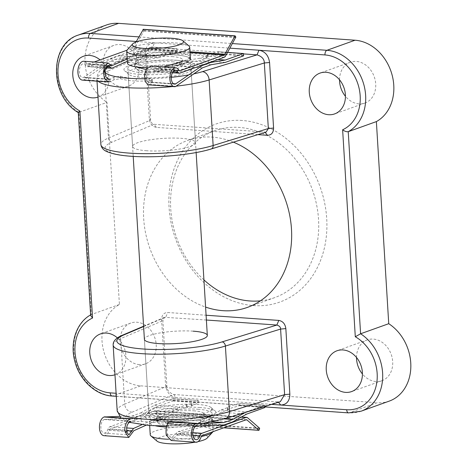 <?xml version="1.0" encoding="UTF-8"?>
<svg xmlns="http://www.w3.org/2000/svg" width="467" height="467" viewBox="0 0 467 467"><rect width="100%" height="100%" fill="white"/><g stroke="black" fill="none" stroke-linecap="round" stroke-linejoin="round"><path stroke-width="0.35" stroke-dasharray="2.33 1.75" d="M127.328 49.747A31.528 6.199 176.5 0 1 175.545 42.9A31.528 6.199 176.5 0 1 188.977 45.976M157.064 441.152A25.615 5.038 176.5 0 1 167.595 435.297A25.615 5.038 176.5 0 1 196.122 433.569A25.615 5.038 176.5 0 1 207.161 438.087M198.078 441.601A25.615 5.038 176.5 0 1 195.13 442.179M168.523 439.243A31.528 6.199 -3.5 0 0 201.242 436.546M212.97 431.677A31.528 6.199 -3.5 0 0 213.162 430.901A31.528 6.199 -3.5 0 0 199.018 426.616A31.528 6.199 -3.5 0 0 166.608 428.257A31.528 6.199 -3.5 0 0 150.228 434.748M155.663 425.857A31.528 6.199 176.5 0 1 149.487 422.6A31.528 6.199 176.5 0 1 165.867 416.109A31.528 6.199 176.5 0 1 198.271 414.468A31.528 6.199 176.5 0 1 212.421 418.753A31.528 6.199 176.5 0 1 166.445 427.042M193.624 410.814A23.642 4.652 176.5 0 1 204.237 414.025A23.642 4.652 176.5 0 1 191.955 418.893A23.642 4.652 176.5 0 1 167.647 420.125A23.642 4.652 176.5 0 1 157.035 416.914A23.642 4.652 176.5 0 1 169.323 412.046A23.642 4.652 176.5 0 1 193.624 410.814M193.945 416.021A23.642 4.652 176.5 0 1 204.552 419.232A23.642 4.652 176.5 0 1 192.27 424.1A23.642 4.652 176.5 0 1 167.968 425.332A23.642 4.652 176.5 0 1 157.356 422.121A23.642 4.652 176.5 0 1 169.638 417.253A23.642 4.652 176.5 0 1 193.945 416.021M176.608 60.249A31.528 6.199 176.5 0 1 190.758 64.534A31.528 6.199 176.5 0 1 174.378 71.019A31.528 6.199 176.5 0 1 141.974 72.659A31.528 6.199 176.5 0 1 127.824 68.38A31.528 6.199 176.5 0 1 144.204 61.889A31.528 6.199 176.5 0 1 176.608 60.249M197.955 409.261A31.528 6.199 176.5 0 1 212.106 413.546A31.528 6.199 176.5 0 1 195.726 420.031A31.528 6.199 176.5 0 1 163.316 421.672A31.528 6.199 176.5 0 1 149.171 417.393A31.528 6.199 176.5 0 1 165.546 410.902A31.528 6.199 176.5 0 1 197.955 409.261M171.961 56.595A23.642 4.652 176.5 0 1 182.574 59.805A23.642 4.652 176.5 0 1 170.286 64.674A23.642 4.652 176.5 0 1 145.984 65.905A23.642 4.652 176.5 0 1 135.372 62.695A23.642 4.652 176.5 0 1 147.654 57.826A23.642 4.652 176.5 0 1 171.961 56.595M172.276 61.802A23.642 4.652 176.5 0 1 182.889 65.012A23.642 4.652 176.5 0 1 170.607 69.881A23.642 4.652 176.5 0 1 146.299 71.112A23.642 4.652 176.5 0 1 135.687 67.902A23.642 4.652 176.5 0 1 147.975 63.033A23.642 4.652 176.5 0 1 172.276 61.802M127.503 63.173A31.528 6.199 176.5 0 1 143.883 56.688A31.528 6.199 176.5 0 1 176.287 55.048A31.528 6.199 176.5 0 1 190.437 59.327A31.528 6.199 176.5 0 1 147.578 67.709M127.246 58.953L129.756 57.832A31.528 6.199 -3.5 0 1 175.574 52.584A31.528 6.199 -3.5 0 1 189.725 56.863A31.528 6.199 -3.5 0 1 181.756 61.539L181.897 63.856A31.528 6.199 -3.5 0 0 189.865 59.181A31.528 6.199 -3.5 0 0 175.715 54.902A31.528 6.199 -3.5 0 0 129.896 60.144L127.386 61.265M211.148 64.72L185.592 62.893L179.637 65.03A24.628 4.845 176.5 0 1 176.52 65.97C169.579 69.887 154.343 72.87 145.803 71.982L137.87 70.278L134.63 66.676L136.294 63.098L110.527 61.259L119.184 58.159L133.422 55.818L151.606 49.298L151.512 46.98L133.276 53.501L119.044 55.842L110.381 58.947L83.529 77.434A6.894 3.789 -85.9 0 1 82.624 77.569A6.894 3.789 -85.9 0 1 79.337 70.418A6.894 3.789 -85.9 0 1 83.605 63.81A6.894 3.789 -85.9 0 1 85.864 65.491A4.728 2.598 94.1 0 0 87.417 66.647A4.728 2.598 94.1 0 0 88.035 66.559L132.243 50.722A4.728 2.598 94.1 0 0 133.72 49.286L143.889 31.015L143.322 29.392L235.28 35.953M210.086 62.339L185.452 60.582L179.497 62.712A24.628 4.845 176.5 0 1 176.38 63.652C169.433 67.522 154.198 70.453 145.651 69.571M151.39 66.075L156.305 69.069L163.503 66.939M136.02 41.983L132.838 47.687A2.364 1.302 -85.9 0 1 132.103 48.405L126.954 50.249M94.176 61.994L88.029 64.195A2.364 1.302 -85.9 0 1 87.72 64.242A2.364 1.302 -85.9 0 1 86.932 63.646A9.457 5.195 94.1 0 0 83.791 61.253M179.684 70.803L155.943 69.11L179.381 70.715M82.443 80.12A9.457 5.195 94.1 0 0 83.681 79.945L110.527 61.259M108.665 81.994L110.708 81.667L114.012 79.769L120.445 78.695C127.795 80.984 137.426 81.655 149.341 80.721L152.452 81.556L149.574 84.439L148.185 84.813M179.999 73.121L155.564 71.509L151.15 68.626L146.206 74.411L145.611 74.37L146.078 79.659L148.308 82.25L149.312 81.982L152.3 79.04L149.183 78.217C137.269 79.127 127.637 78.45 120.293 76.185L113.855 77.242L110.393 79.209L108.91 79.443L82.624 77.569M156.287 71.428L181.897 63.856M113.855 77.242L114.012 79.769M144.484 74.889L145.611 74.37M151.676 79.904L151.828 82.431M110.708 81.667L84.159 79.769M202.485 67.82L176.52 65.97M176.123 86.331L149.574 84.439M173.444 83.704L149.312 81.982M201.429 65.444L176.38 63.652M110.381 58.947L136.154 60.786L134.484 64.318L135.979 66.845M107.556 79.005L83.867 77.318M136.294 63.098A24.628 4.845 176.5 0 1 138.086 62.286L144.572 59.969L119.184 58.159M225.38 62.374L199.829 60.552L185.592 62.893M144.572 59.969L158.856 57.628L133.422 55.818M243.762 55.398L218.305 53.582L218.066 54.044L208.183 56.857A1.973 0.385 -3.5 0 0 207.762 57.038L206.408 58.159A1.973 0.385 176.5 0 1 206.145 58.293L199.829 60.552M158.856 57.628L165.178 55.375A1.973 0.385 176.5 0 1 165.645 55.246L170.017 54.347A1.973 0.385 -3.5 0 0 170.618 54.172L177.104 51.119L177.25 50.652L176.964 48.807L170.478 51.855A1.973 0.385 176.5 0 1 169.877 52.035L165.505 52.934A1.973 0.385 -3.5 0 0 165.038 53.057L158.71 55.316L133.276 53.501M218.305 53.582L217.926 51.726L243.663 53.857M151.705 47.295L176.964 48.807L151.46 46.986M217.902 59.537L199.689 58.241L206 55.976A1.973 0.385 -3.5 0 0 206.262 55.847L207.617 54.727A1.973 0.385 176.5 0 1 208.043 54.54L217.926 51.726L227.592 52.415L217.99 51.72M185.452 60.582L199.689 58.241M158.71 55.316L144.431 57.657L119.044 55.842M136.154 60.786A24.628 4.845 176.5 0 1 137.94 59.974L144.431 57.657M138.086 62.286L137.94 59.974M129.756 57.832L129.896 60.144M144.478 74.924L146.206 74.411M242.233 120.486A94.579 76.804 -109.7 0 0 169.072 207.418A94.579 76.804 -109.7 0 0 253.558 305.593A94.579 76.804 -109.7 0 0 326.719 218.661A94.579 76.804 -109.7 0 0 242.233 120.486M203.927 279.885A88.666 72.006 70.3 0 1 170.817 195.609A88.666 72.006 70.3 0 1 214.738 130.731A88.666 72.006 70.3 0 1 239.343 127.433A88.666 72.006 70.3 0 1 316.55 204.552A88.666 72.006 70.3 0 1 274.555 297.672A88.666 72.006 70.3 0 1 260.423 300.841M200.063 407.522A35.469 6.976 -3.5 0 0 145.809 415.227A35.469 6.976 -3.5 0 0 161.092 421.485A35.469 6.976 -3.5 0 0 200.6 419.092A35.469 6.976 -3.5 0 0 215.17 410.989A35.469 6.976 -3.5 0 0 200.063 407.522M163.024 416.856A31.528 6.199 176.5 0 1 148.874 412.571A31.528 6.199 176.5 0 1 149.44 411.293A31.528 6.199 176.5 0 1 197.658 404.445A31.528 6.199 176.5 0 1 211.09 407.522A31.528 6.199 176.5 0 1 211.808 408.724A31.528 6.199 176.5 0 1 195.428 415.216A31.528 6.199 176.5 0 1 163.024 416.856M139.867 74.399A35.469 6.976 176.5 0 1 124.753 70.937A35.469 6.976 176.5 0 1 139.329 62.835A35.469 6.976 176.5 0 1 178.832 60.441A35.469 6.976 176.5 0 1 194.114 66.699A35.469 6.976 176.5 0 1 139.867 74.399M176.905 65.071A31.528 6.199 -3.5 0 0 144.496 66.711A31.528 6.199 -3.5 0 0 128.116 73.202A31.528 6.199 -3.5 0 0 128.834 74.405A31.528 6.199 -3.5 0 0 142.266 77.481A31.528 6.199 -3.5 0 0 190.489 70.634A31.528 6.199 -3.5 0 0 191.05 69.355A31.528 6.199 -3.5 0 0 176.905 65.071M149.171 417.393L144.391 339.299A31.528 6.199 176.5 0 1 160.771 332.808A31.528 6.199 176.5 0 1 193.18 331.167M146.749 150.753A31.528 6.199 176.5 0 1 132.599 146.475A31.528 6.199 176.5 0 1 148.979 139.983A31.528 6.199 176.5 0 1 181.383 138.343A31.528 6.199 176.5 0 1 195.533 142.628A31.528 6.199 176.5 0 1 179.153 149.113A31.528 6.199 176.5 0 1 146.749 150.753M139.446 364.651A21.675 17.6 70.3 0 1 120.574 345.796A21.675 17.6 70.3 0 1 130.836 323.036A21.675 17.6 70.3 0 1 136.854 322.23A21.675 17.6 70.3 0 1 155.727 341.079A21.675 17.6 70.3 0 1 145.459 363.846A21.675 17.6 70.3 0 1 139.446 364.651M356.514 357.483A21.675 17.6 70.3 0 1 367.313 339.906A21.675 17.6 70.3 0 1 373.326 339.095A21.675 17.6 70.3 0 1 392.198 357.95A21.675 17.6 70.3 0 1 381.936 380.71A21.675 17.6 70.3 0 1 375.923 381.516A21.675 17.6 70.3 0 1 362.427 373.991M122.465 86.985A21.675 17.6 70.3 0 1 103.592 68.129A21.675 17.6 70.3 0 1 113.855 45.369A21.675 17.6 70.3 0 1 119.867 44.563A21.675 17.6 70.3 0 1 138.74 63.413A21.675 17.6 70.3 0 1 128.478 86.173A21.675 17.6 70.3 0 1 122.465 86.985M339.532 79.816A21.675 17.6 70.3 0 1 350.332 62.234A21.675 17.6 70.3 0 1 356.344 61.428A21.675 17.6 70.3 0 1 375.217 80.283A21.675 17.6 70.3 0 1 364.955 103.044A21.675 17.6 70.3 0 1 358.936 103.849A21.675 17.6 70.3 0 1 345.446 96.325M233.395 142.161A88.666 72.006 -109.7 0 0 212.281 137.129A88.666 72.006 -109.7 0 0 187.681 140.427A88.666 72.006 -109.7 0 0 144.093 223.384A88.666 72.006 -109.7 0 0 205.591 307.076M257.895 134.624L156.392 127.38C152.365 126.639 150.006 123.913 149.329 119.196L145.319 53.635C145.482 46.659 148.541 43.034 154.501 42.771L152.575 47.406L150.146 47.786L146.615 54.581L150.625 120.142C150.613 122.056 151.734 123.446 153.993 124.298L266.108 132.091M206.385 320.023L164.606 317.303L162.89 320.677L166.9 386.238C166.877 390.073 169.177 392.823 173.8 394.492L176.205 397.569C170.157 396.454 166.626 392.362 165.604 385.298L161.594 319.737C161.699 315.079 163.742 312.662 167.717 312.493L206.087 315.231M114.975 374.762A21.675 17.6 -109.7 0 0 115.151 374.703A21.675 17.6 -109.7 0 0 125.909 358.586A21.675 17.6 -109.7 0 0 117.421 337.904M97.994 97.095A21.675 17.6 -109.7 0 0 98.169 97.037A21.675 17.6 -109.7 0 0 108.939 80.651A21.675 17.6 -109.7 0 0 100.037 59.893M140.742 385.859L377.219 402.729L349.077 412.81L112.6 395.946L140.742 385.859A43.349 35.2 -109.7 0 1 103.627 350.851A43.349 35.2 -109.7 0 1 119.418 304.484L107.054 102.384L78.24 112.57M106.546 24.967A43.349 35.2 -109.7 0 0 84.947 60.488A43.349 35.2 -109.7 0 0 107.054 102.384M389.244 401.112A43.349 35.2 70.3 0 1 377.219 402.729M243.669 53.903L152.575 47.406L110.883 65.106A55.17 10.852 -3.5 0 0 105.875 67.966M278.519 402.256L278.274 401.941L223.722 418.724A55.17 10.852 176.5 0 1 150.269 425.367A55.17 10.852 176.5 0 1 132.114 412.192L173.8 394.492L278.274 401.941L280.311 401.702M119.418 304.484L91.275 314.565L90.651 315.447M211.212 148.985A3.94 3 72.9 0 1 210.29 149.072L265.18 132.377M156.392 127.38L153.993 124.298L112.138 142.073A59.111 11.628 176.5 0 0 131.595 156.188A59.111 11.628 176.5 0 0 210.29 149.072M149.329 119.196L150.625 120.142L108.443 138.051A63.051 12.405 -3.5 0 0 100.895 144.542M145.319 53.635L146.615 54.581L104.433 72.49A63.051 12.405 176.5 0 0 96.885 78.981A63.051 12.405 176.5 0 0 98.152 81.24M136.3 41.475L229.962 48.159M143.614 326.538L165.791 317.128L167.717 312.493M113.16 345.084A63.051 12.405 176.5 0 1 120.708 338.587L162.89 320.677L161.594 319.737M122.628 335.125A3.94 3.38 -113 0 0 120.708 338.587L124.718 404.148L166.9 386.238L165.604 385.298M271.619 404.375L116.108 393.284M146.025 425.25L151.874 422.641L151.728 420.329A31.528 6.199 176.5 0 1 197.547 415.081A31.528 6.199 176.5 0 1 211.697 419.36A31.528 6.199 176.5 0 1 203.729 424.036L197.436 425.898M151.874 422.641A31.528 6.199 176.5 0 1 197.693 417.393A31.528 6.199 176.5 0 1 211.837 421.678A31.528 6.199 176.5 0 1 203.869 426.353L178.423 433.878L171.179 440.469M119.389 416.401L132.027 416.044L140.684 412.939L166.24 414.766L160.286 416.897A24.628 4.845 -3.5 0 0 157.992 417.895L156.13 418.257L159.194 418.928L167.063 419.64C175.592 420.288 191.044 420.843 198.218 420.767L212.228 421.765M140.684 412.939L154.595 405.198L172.831 398.678L172.918 401.001L154.735 407.516L140.83 415.256L166.38 417.078L160.426 419.208A24.628 4.845 -3.5 0 0 158.138 420.212L156.276 420.615L159.34 421.322L167.209 422.051C175.744 422.699 191.19 423.207 198.364 423.079L224.131 424.917M140.83 415.256L132.167 418.356L104.252 419.494A6.894 3.789 94.1 0 0 100.854 426.791A6.894 3.789 94.1 0 0 104.176 433.119A6.894 3.789 94.1 0 0 107.918 429.284A4.728 2.598 -85.9 0 1 109.868 426.745L154.075 410.902A4.728 2.598 -85.9 0 1 154.7 410.814A4.728 2.598 -85.9 0 1 155.657 411.24L167.583 421.596L167.233 423.546L166.935 423.738L155.009 413.383A2.364 1.302 94.1 0 0 154.53 413.172A2.364 1.302 94.1 0 0 154.221 413.213L110.142 429.01A2.364 1.302 94.1 0 0 109.161 430.305A9.457 5.195 -85.9 0 1 103.995 435.676M104.252 419.494L130.707 421.38L141.273 421.432L170.076 423.493C172.918 423.662 173.718 423.797 172.469 423.89L169.755 424.164C167.478 426.137 166.707 429.599 167.443 434.555L168.038 434.596L171.418 437.918L178.12 431.613L192.842 432.664M126.475 431.823L127.018 431.671M195.422 426.494L178.12 431.613M141.734 424.795L151.728 420.329M167.443 434.555L166.252 435.098M169.603 421.66L172.983 421.287L173.14 423.803L172.469 423.89L172.311 421.362L169.918 420.989L141.122 418.928L130.556 418.876M134.747 421.193L134.595 418.666M132.027 416.044L157.992 417.895M104.59 419.372L131.11 421.263M132.167 418.356L158.138 420.212M170.029 424.042L196.554 425.933M198.218 420.767A24.628 4.845 -3.5 0 0 200.81 420.008L207.26 417.691L224.353 418.911M154.595 405.198L180.145 407.026L166.24 414.766M207.26 417.691L221.119 409.944L246.553 411.76L264.736 405.245L265.028 406.407M245.233 412.495L246.553 411.76M173.018 398.993L198.277 400.505L191.785 403.558A1.973 0.385 176.5 0 1 191.213 403.733L186.899 404.644A1.973 0.385 -3.5 0 0 186.456 404.761L180.145 407.026M221.119 409.944L227.406 407.685A1.973 0.385 -3.5 0 0 227.674 407.545L228.935 406.424A1.973 0.385 176.5 0 1 229.367 406.237L239.238 403.424L239.524 403.739L239.384 405.741L229.513 408.549A1.973 0.385 -3.5 0 0 229.075 408.742L227.814 409.863A1.973 0.385 176.5 0 1 227.546 409.997L221.265 412.262L246.699 414.071M264.736 405.245L239.238 403.424L264.982 405.554M154.735 407.516L180.285 409.337L186.602 407.072A1.973 0.385 176.5 0 1 187.039 406.955L191.353 406.045A1.973 0.385 -3.5 0 0 191.925 405.87L198.417 402.817L198.277 400.505L172.778 398.684M166.38 417.078L180.285 409.337M221.265 412.262L207.401 420.002L232.788 421.818M198.364 423.079A24.628 4.845 -3.5 0 0 200.95 422.326L207.401 420.002M200.81 420.008L200.95 422.326M203.869 426.353L203.729 424.036M168.038 434.596L166.316 435.104M125.203 432.173L126.423 431.625M179.637 65.03L179.497 62.712M190.022 52.538L132.103 48.405M111.204 65.853L88.029 64.195M110.796 65.345L86.932 63.646M178.896 70.202L155.032 68.503M110.142 81.83L83.681 79.945M175.645 86.5L149.189 84.615M105.974 66.927L85.864 65.491M107.871 79.174L83.529 77.434M173.712 83.867L149.037 82.11M173.094 71.714L153.771 70.336M111.741 68.252L88.035 66.559M224.207 57.278L132.243 50.722M243.564 55.859L218.066 54.044M177.104 51.119L151.606 49.298M177.25 50.652L151.798 48.837M189.976 51.767L132.838 47.687M225.684 55.847L133.72 49.286M235.853 37.576L143.889 31.015M235.87 37.021L143.906 30.46M170.618 54.172L170.478 51.855M170.017 54.347L169.877 52.035M208.183 56.857L208.043 54.54M207.762 57.038L207.617 54.727M206.408 58.159L206.262 55.847M206.145 58.293L206 55.976M165.178 55.375L165.038 53.057M165.645 55.246L165.505 52.934M120.293 76.185L120.445 78.695M149.183 78.217L149.341 80.721M132.114 412.192A7.881 6.754 -113 0 1 124.718 404.148A63.051 12.405 -3.5 0 0 117.17 410.639M112.138 142.073A3.94 3.38 -113 0 1 108.443 138.051L104.433 72.49A7.881 6.754 -113 0 1 108.274 65.567L150.146 47.786M138.857 36.887L232.519 43.571M259.43 50.261L258.975 50.226M280.673 405.023L281.128 405.058M105.174 68.655A55.17 10.852 -3.5 0 0 105.069 72.443M144.577 78.765A55.17 10.852 -3.5 0 0 171.278 77.335M188.826 74.872A55.17 10.852 -3.5 0 0 193.887 73.856M176.386 86.144A63.051 12.405 176.5 0 1 172.58 86.553M361.102 411.199A43.349 35.2 70.3 0 1 349.077 412.81A3.94 2.166 94.1 0 1 348.563 412.886M112.086 396.016A3.94 2.166 94.1 0 0 112.6 395.946A43.349 35.2 70.3 0 1 75.485 360.933A43.349 35.2 70.3 0 1 91.275 314.565L78.911 112.471A43.349 35.2 70.3 0 1 56.805 70.57A43.349 35.2 70.3 0 1 78.403 35.048M225.567 418.543A7.881 5.995 72.9 0 1 223.722 418.724M110.883 65.106A7.881 6.754 -113 0 0 108.274 65.567C100.784 68.451 96.99 72.922 96.885 78.981L97.019 81.159M160.286 416.897L160.426 419.208M110.142 429.01L133.831 430.697M154.221 413.213L246.179 419.775M178.423 433.878L202.106 435.571M177.262 435.162L201.125 436.867M109.161 430.305L133.025 432.01M175.825 434.129L192.976 435.349M169.755 424.164L196.216 426.056M107.918 429.284L126.75 430.627M109.868 426.745L126.621 427.935M154.075 410.902L241.229 417.119M239.618 405.28L265.075 407.096M173.111 400.534L198.563 402.35M239.384 405.741L264.882 407.557M172.918 401.001L198.417 402.817M155.009 413.383L245.922 419.868M155.657 411.24L247.621 417.802M167.583 421.596L259.547 428.157M167.665 422.115L259.629 428.677M167.233 423.546L259.191 430.107M166.935 423.738L223.798 427.795M229.367 406.237L229.513 408.549M228.935 406.424L229.075 408.742M191.785 403.558L191.925 405.87M191.213 403.733L191.353 406.045M186.899 404.644L187.039 406.955M186.456 404.761L186.602 407.072M227.406 407.685L227.546 409.997M227.674 407.545L227.814 409.863M170.076 423.493L169.918 420.989M141.273 421.432L141.122 418.928M212.421 418.753L213.162 430.901M204.237 414.025L204.552 419.232M190.758 64.534L196.14 152.551M211.808 408.724L212.106 413.546M182.574 59.805L182.889 65.012M135.372 62.695L135.687 67.902M127.824 68.38L133.206 156.398M157.035 416.914L157.356 422.121M149.487 422.6L149.668 425.542M189.725 56.863L189.865 59.181M111.455 65.935L87.72 64.242M108.023 65.549L83.605 63.81M175.569 70.371L151.15 68.626M174.588 84.124L148.308 82.25M105.449 67.937L87.417 66.647M172.446 72.718L155.564 71.509M177.005 48.796L151.512 46.98M134.63 66.676L134.484 64.318M152.3 79.04L152.452 81.556M149.44 411.293L145.809 415.227M128.834 74.405L124.753 70.937M129.137 422.279L126.948 421.52L120.854 417.977M144.391 339.299L148.874 412.571M132.599 146.475L128.116 73.202M130.836 323.036L100.533 333.893M367.313 339.906L337.005 350.764M113.855 45.369L83.546 56.227M350.332 62.234L320.023 73.097M214.738 130.731L187.681 140.427M274.555 297.672L247.498 307.368M364.955 103.044L334.646 113.901M128.478 86.173L98.169 97.037M381.936 380.71L351.628 391.568M145.459 363.846L115.151 374.703M195.533 142.628L191.05 69.355M166.719 426.009L203.898 423.166M143.591 326.223L164.606 317.303M91.088 314.647L90.616 314.91M116.295 396.32L265.063 406.932M190.489 70.634L194.114 66.699M211.09 407.522L215.17 410.989M156.13 418.257L156.276 420.615M171.418 437.918L196.14 439.68M104.176 433.119L128.898 434.882M239.302 403.418L264.789 405.239M172.831 398.678L198.317 400.493M154.53 413.172L246.494 419.734M154.7 410.814L241.439 417.002M167.017 423.773L223.728 427.819M211.837 421.678L211.697 419.36"/><path stroke-width="0.7" d="M143.801 48.358A25.615 5.038 -3.5 0 0 172.335 46.63A25.615 5.038 -3.5 0 0 182.86 40.775A25.615 5.038 -3.5 0 0 171.944 38.276A25.615 5.038 -3.5 0 0 132.768 43.84A25.615 5.038 -3.5 0 0 143.801 48.358M182.86 40.775L188.977 45.976A31.528 6.199 176.5 0 1 189.695 47.179A31.528 6.199 176.5 0 1 173.315 53.67A31.528 6.199 176.5 0 1 140.911 55.31A31.528 6.199 176.5 0 1 126.761 51.026A31.528 6.199 176.5 0 1 127.328 49.747L132.768 43.84M201.242 436.546A31.528 6.199 -3.5 0 0 212.602 432.179L207.161 438.087A25.615 5.038 176.5 0 1 198.078 441.601M195.13 442.179A25.615 5.038 176.5 0 1 167.98 443.65A25.615 5.038 176.5 0 1 157.064 441.152L150.946 435.95A31.528 6.199 -3.5 0 0 164.378 439.027A31.528 6.199 -3.5 0 0 168.523 439.243M212.602 432.179A31.528 6.199 -3.5 0 0 212.97 431.677M166.445 427.042A31.528 6.199 176.5 0 1 163.637 426.879A31.528 6.199 176.5 0 1 155.663 425.857M147.578 67.709A31.528 6.199 176.5 0 1 141.653 67.458A31.528 6.199 176.5 0 1 127.503 63.173L126.761 51.026M149.668 425.542L150.228 434.748A31.528 6.199 -3.5 0 0 150.946 435.95M135.979 66.845L146.142 69.601M127.246 58.953L111.455 65.935M163.503 66.939L181.756 61.539M225.24 60.062L211.002 62.403L202.345 65.508L175.493 83.996A6.894 3.789 -85.9 0 1 174.588 84.124A6.894 3.789 -85.9 0 1 171.301 76.979A6.894 3.789 -85.9 0 1 175.569 70.371A6.894 3.789 -85.9 0 1 177.828 72.052A4.728 2.598 94.1 0 0 179.375 73.208A4.728 2.598 94.1 0 0 179.999 73.121L224.207 57.278A4.728 2.598 94.1 0 0 225.684 55.847L235.87 37.021L234.977 35.977L224.802 54.248A2.364 1.302 -85.9 0 1 224.067 54.966L179.993 70.756A2.364 1.302 -85.9 0 1 179.684 70.803A2.364 1.302 -85.9 0 1 178.896 70.202A9.457 5.195 94.1 0 0 175.75 67.814A9.457 5.195 94.1 0 0 169.895 76.88A9.457 5.195 94.1 0 0 174.407 86.681A9.457 5.195 94.1 0 0 175.645 86.5L202.485 67.82L211.148 64.72L225.38 62.374L243.564 55.859L243.424 53.547L225.24 60.062L217.902 59.537M126.954 50.249L94.176 61.994M111.204 65.853L111.712 65.888L108.151 62.992L104.789 65.876L103.37 71.988L104.474 78.725L108.665 81.994L82.443 80.12A9.457 5.195 94.1 0 1 77.931 70.319A9.457 5.195 94.1 0 1 83.791 61.253L108.151 62.992M174.407 86.681L148.185 84.813L145.266 81.632L144.42 74.918L146.615 68.865L151.39 66.075L175.75 67.814M108.91 79.443L105.729 76.781L105.186 71.486L104.59 71.445L108.023 65.549L111.741 68.252L105.449 67.937M127.386 61.265L111.741 68.252M105.186 71.486L103.429 71.994M175.831 83.873L173.444 83.704M202.345 65.508L201.429 65.444M110.393 79.209L107.556 79.005M211.002 62.403L210.086 62.339M143.322 29.392L136.02 41.983M104.59 71.445L103.37 71.988M260.423 300.841A88.666 72.006 70.3 0 1 249.956 300.976A88.666 72.006 70.3 0 1 203.927 279.885M193.18 331.167A31.528 6.199 176.5 0 1 207.325 335.452A31.528 6.199 176.5 0 1 190.95 341.937A31.528 6.199 176.5 0 1 158.541 343.578A31.528 6.199 176.5 0 1 144.391 339.299L133.206 156.398M117.421 337.904A21.675 17.6 -109.7 0 0 106.546 333.088A21.675 17.6 -109.7 0 0 100.533 333.893A21.675 17.6 -109.7 0 0 90.265 356.66A21.675 17.6 -109.7 0 0 109.138 375.509A21.675 17.6 -109.7 0 0 114.975 374.762M343.017 349.958A21.675 17.6 -109.7 0 0 337.005 350.764A21.675 17.6 -109.7 0 0 326.742 373.524A21.675 17.6 -109.7 0 0 345.615 392.379A21.675 17.6 -109.7 0 0 351.628 391.568A21.675 17.6 -109.7 0 0 361.896 368.807A21.675 17.6 -109.7 0 0 343.017 349.958M362.427 373.991A21.675 17.6 70.3 0 1 356.514 357.483M100.037 59.893A21.675 17.6 -109.7 0 0 89.565 55.421A21.675 17.6 -109.7 0 0 83.546 56.227A21.675 17.6 -109.7 0 0 73.284 78.987A21.675 17.6 -109.7 0 0 92.157 97.842A21.675 17.6 -109.7 0 0 97.994 97.095M326.036 72.286A21.675 17.6 -109.7 0 0 320.023 73.097A21.675 17.6 -109.7 0 0 309.761 95.858A21.675 17.6 -109.7 0 0 328.634 114.713A21.675 17.6 -109.7 0 0 334.646 113.901A21.675 17.6 -109.7 0 0 344.909 91.141A21.675 17.6 -109.7 0 0 326.036 72.286M345.446 96.325A21.675 17.6 70.3 0 1 339.532 79.816M205.591 307.076A88.666 72.006 -109.7 0 0 222.893 310.672A88.666 72.006 -109.7 0 0 247.498 307.368A88.666 72.006 -109.7 0 0 291.303 226.688A88.666 72.006 -109.7 0 0 233.395 142.161M388.737 323.695L360.594 333.777A43.349 35.2 70.3 0 1 382.701 375.678A43.349 35.2 70.3 0 1 361.102 411.199L389.244 401.112A43.349 35.2 70.3 0 0 410.843 365.591A43.349 35.2 70.3 0 0 388.737 323.695L376.373 121.595A43.349 35.2 70.3 0 0 392.163 75.228A43.349 35.2 70.3 0 0 355.048 40.22L118.571 23.35A43.349 35.2 -109.7 0 0 106.546 24.967L78.403 35.048A43.349 35.2 70.3 0 1 90.429 33.431L118.571 23.35M211.212 148.985C195.597 153.888 167.425 157.11 143.918 156.772C129.879 156.573 116.441 155.429 107.62 151.915C103.656 150.427 101.415 147.969 100.895 144.542A63.051 12.405 -3.5 0 0 129.196 153.106A63.051 12.405 -3.5 0 0 213.139 145.517A3.94 3 72.9 0 1 211.212 148.985L266.108 132.097L268.338 128.536L264.328 62.975C264.334 59.146 261.905 56.443 257.043 54.861L258.975 50.226C265.017 51.347 268.554 55.433 269.57 62.502L273.58 128.063C273.475 132.716 271.438 135.132 267.463 135.302L257.895 134.624M206.087 315.231L278.781 320.415C282.815 321.156 285.168 323.888 285.845 328.599L289.855 394.16C289.698 401.141 286.639 404.761 280.673 405.023L278.274 401.941M193.887 73.856A55.17 10.852 -3.5 0 0 202.491 71.644L257.043 54.861L243.669 53.903M285.845 328.599L280.603 329.072L225.403 346.053L229.414 411.614A7.881 5.995 72.9 0 1 225.567 418.543L280.311 401.702L284.613 394.633L280.603 329.072C280.609 327.157 279.359 325.814 276.855 325.05L206.385 320.023M376.373 121.595L348.23 131.682L360.594 333.777L355.294 336.76L342.632 129.779C344.634 131.309 346.502 131.939 348.23 131.682A43.349 35.2 70.3 0 0 364.021 85.315A43.349 35.2 70.3 0 0 326.906 50.302A3.94 2.166 94.1 0 0 324.974 54.937L259.43 50.261M265.058 132.225L267.463 135.302M269.57 62.502L264.328 62.975L209.128 79.956L213.139 145.517L268.338 128.536L273.58 128.063M229.962 48.159L258.975 50.226M278.781 320.415L276.855 325.05L222.088 341.897A3.94 3 72.9 0 1 225.403 346.053A63.051 12.405 176.5 0 1 141.46 353.642A63.051 12.405 176.5 0 1 113.16 345.084C112.74 339.789 119.459 336.38 122.628 335.125L143.591 326.223M289.855 394.16L284.613 394.633L229.414 411.614A63.051 12.405 -3.5 0 1 145.47 419.203A63.051 12.405 -3.5 0 1 117.17 410.639L120.854 417.977M280.673 405.023L271.619 404.375M78.403 35.048C48.936 43.875 49.508 96.19 78.269 112.588L90.651 315.447L92.542 318.015A39.409 32.001 -109.7 0 0 76.174 359.882A39.409 32.001 -109.7 0 0 110.2 392.864L116.108 393.284M78.911 112.471C77.826 112.775 78.147 112.302 79.886 111.041L92.542 318.015M128.769 437.445L103.995 435.676A9.457 5.195 -85.9 0 1 99.442 426.996A9.457 5.195 -85.9 0 1 104.1 416.984L130.556 418.876C126.954 419.203 123.615 427.591 125.261 432.173L128.769 437.445L133.831 430.697L146.025 425.25M265.028 406.407L264.882 407.557L246.699 414.071L232.788 421.818L224.131 424.917L196.216 426.056A6.894 3.789 94.1 0 0 192.818 433.347A6.894 3.789 94.1 0 0 196.14 439.68A6.894 3.789 94.1 0 0 199.882 435.845A4.728 2.598 -85.9 0 1 201.832 433.3L246.039 417.463A4.728 2.598 -85.9 0 1 246.658 417.375A4.728 2.598 -85.9 0 1 247.621 417.802L259.547 428.157L259.629 428.677L258.899 430.3L246.973 419.944A2.364 1.302 94.1 0 0 246.494 419.734A2.364 1.302 94.1 0 0 246.179 419.775L202.106 435.571A2.364 1.302 94.1 0 0 201.125 436.867A9.457 5.195 -85.9 0 1 195.953 442.237A9.457 5.195 -85.9 0 1 191.4 433.551A9.457 5.195 -85.9 0 1 196.064 423.546L223.991 422.606L232.648 419.5L245.233 412.495M195.953 442.237L171.179 440.469L166.252 435.098C165.54 428.548 166.655 424.065 169.603 421.66L196.064 423.546M125.261 432.173L127.018 431.671C126.084 426.704 127.316 423.271 130.707 421.38M126.621 427.935L133.574 428.432L128.898 434.882L126.475 431.823M197.436 425.898L195.422 426.494M133.574 428.432L141.734 424.795M169.988 421.479L196.537 423.376M212.228 421.765L223.991 422.606M104.1 416.984L119.389 416.401M104.579 416.815L131.122 418.706M224.353 418.911L232.648 419.5M179.993 70.756L179.381 70.715M224.067 54.966L190.022 52.538M109.926 67.207L105.974 66.927M109.99 79.326L107.871 79.174M175.493 83.996L173.712 83.867M177.828 72.052L173.094 71.714M243.424 53.547L227.592 52.415L243.476 53.542M224.802 54.248L189.976 51.767M234.977 35.977L143.013 29.415M143.614 326.538L123.936 334.897A59.111 11.628 -3.5 0 0 143.387 349.012A59.111 11.628 -3.5 0 0 222.088 341.897M123.936 334.897A3.94 3.38 -113 0 0 122.628 335.125M172.58 86.553A63.051 12.405 176.5 0 1 125.185 87.545A63.051 12.405 176.5 0 1 98.152 81.24M136.3 41.475L88.502 38.066A3.94 2.166 94.1 0 1 90.429 33.431L138.857 36.887M232.519 43.571L326.906 50.302L355.048 40.22M342.632 129.779A39.409 32.001 -109.7 0 0 359.006 87.913A39.409 32.001 -109.7 0 0 324.974 54.937M281.128 405.058L346.677 409.734A39.409 32.001 -109.7 0 0 376.951 381.341A39.409 32.001 -109.7 0 0 355.294 336.76M88.502 38.066A39.409 32.001 -109.7 0 0 58.229 66.46A39.409 32.001 -109.7 0 0 79.886 111.041M105.875 67.966A55.17 10.852 -3.5 0 0 105.174 68.655M105.069 72.443A55.17 10.852 -3.5 0 0 144.577 78.765M171.278 77.335A55.17 10.852 -3.5 0 0 188.826 74.872M202.491 71.644A7.881 5.995 72.9 0 1 209.128 79.956A63.051 12.405 176.5 0 1 176.386 86.144M110.2 392.864A3.94 2.166 94.1 0 0 112.086 396.016L116.295 396.32M346.677 409.734A3.94 2.166 94.1 0 0 348.563 412.886L361.102 411.199M192.976 435.349L199.882 435.845M126.75 430.627L131.98 431M192.842 432.664L201.832 433.3M241.229 417.119L246.039 417.463M245.922 419.868L246.973 419.944M223.798 427.795L258.899 430.3M196.14 152.551L207.325 335.452M189.695 47.179L190.437 59.327M179.375 73.208L172.446 72.718M235.152 35.848L143.188 29.293M166.719 426.009L149.236 425.513L129.137 422.279M100.895 144.542L97.019 81.159M113.16 345.084L117.17 410.639M203.898 423.166L225.567 418.543M91.088 314.647C76.535 322.288 69.682 342.603 74.79 361.16C79.384 379.846 95.426 395.111 112.086 396.016M265.063 406.932L348.563 412.886M241.439 417.002L246.658 417.375M223.728 427.819L258.975 430.335"/></g></svg>
